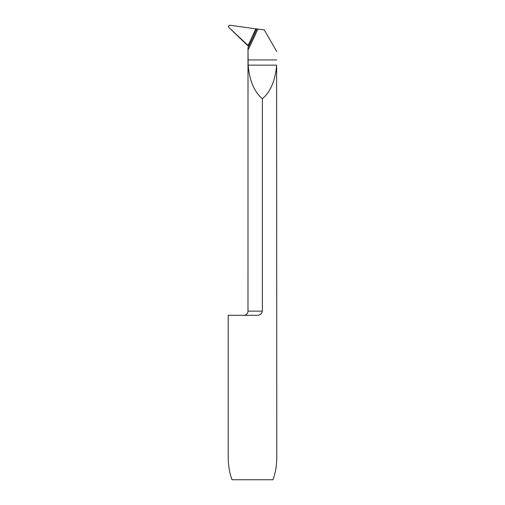 <?xml version="1.0" encoding="UTF-8"?>
<svg xmlns="http://www.w3.org/2000/svg" width="505" height="505" viewBox="0 0 505 505"><rect width="100%" height="100%" fill="white"/><g stroke="black" fill="none" stroke-linecap="round" stroke-linejoin="round"><path stroke-width="0.76" d="M255.852 28.861L247.987 45.829L247.551 44.932L228.999 27.642A1.389 1.389 0 0 1 230.141 25.25L255.852 28.861L247.987 45.829A1.389 1.389 0 0 1 247.987 45.854M256.837 315.29C259.879 315.379 261.729 313.99 262.385 311.13L262.385 98.74C270.529 91.853 275.275 80.655 276.626 65.139L276.784 457.195C276.759 465.339 275.496 472.85 273.003 479.75L231.997 479.75C229.504 472.85 228.241 465.339 228.216 457.195L228.216 315.29L256.837 315.29M247.942 45.639A415.773 415.773 0 0 0 255.757 28.848L256.786 28.949A416.758 416.758 0 0 1 247.993 47.748L247.987 311.13A4.166 4.166 0 0 1 243.827 315.29M247.987 45.949L255.757 28.848L230.141 25.25C228.62 25.509 228.241 26.31 228.999 27.642L247.987 45.829M276.746 51.529L264.254 29.896L256.786 28.949M247.993 47.748L248.031 49.862A417.736 417.736 0 0 0 257.834 28.993M248.031 49.862L248.151 65.139C249.502 80.655 254.249 91.853 262.385 98.74M247.987 311.13L262.385 311.13M276.746 59.931L248.031 59.931M276.626 65.139L248.151 65.139"/></g></svg>
